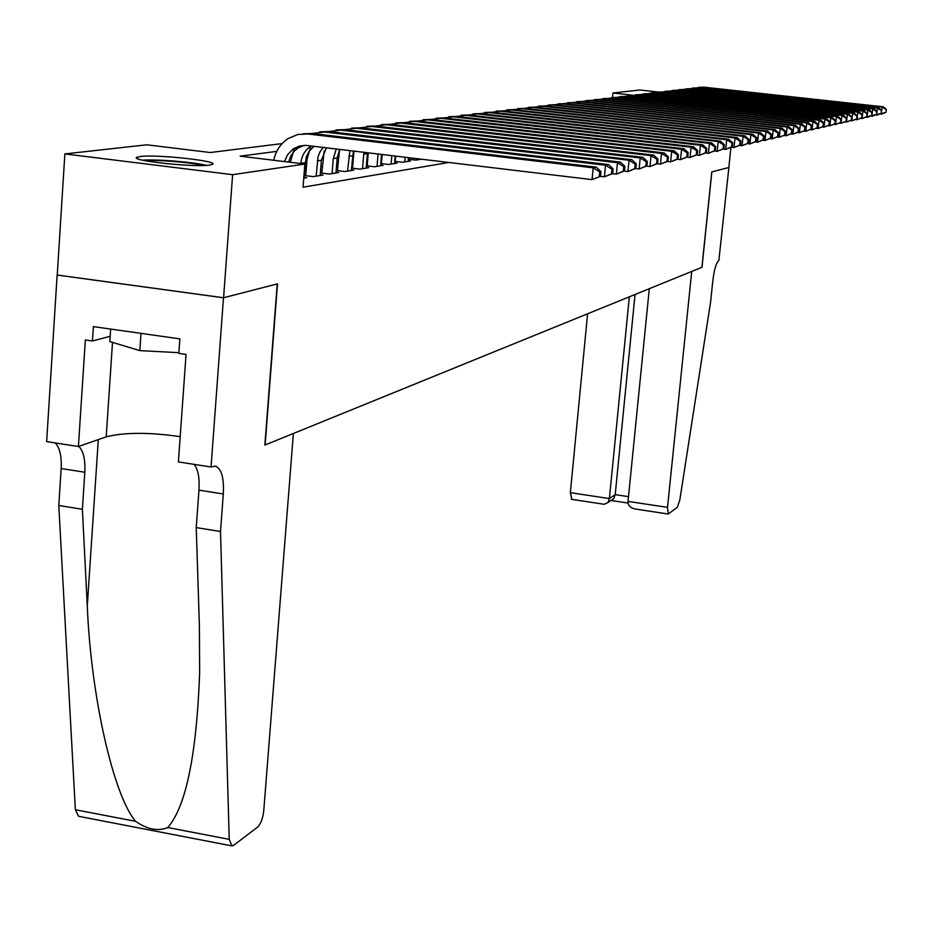 <?xml version="1.0" encoding="UTF-8"?>
<svg xmlns="http://www.w3.org/2000/svg" width="933" height="933" viewBox="0 0 933 933"><rect width="100%" height="100%" fill="white"/><g stroke="black" fill="none" stroke-linecap="round" stroke-linejoin="round"><path stroke-width="1.4" d="M209.528 165.071C193.924 167.683 126.55 160.254 137.373 157.129L140.218 156.534C156.849 154.12 221.914 161.339 212.013 164.511L209.528 165.071M730.936 147.426L728.836 167.52L711.856 171.894L702.013 267.258L691.726 271.445L667.515 507.377L668.215 514.025L677.381 507.237L679.83 499.866L710.631 301.779L712.835 280.623C714.258 269.264 716.276 262.523 718.876 260.389L728.871 167.508L711.762 171.917L701.919 267.293L265.124 444.983L277.498 283.854L223.582 297.755L57.24 275.025L64.867 153.91L146.843 144.802L210.275 152.522L282.128 143.589M612.503 97.51L612.946 92.997L639.875 90.011L658.593 92.075M408.339 159.228L415.791 160.126L421.564 159.193M394.764 161.351L402.438 162.272L410.497 160.977L408.222 160.698M380.781 163.532L388.688 164.488L396.991 163.147L394.636 162.867M366.366 165.771L374.518 166.762L383.078 165.386L380.652 165.094M351.508 168.092L359.916 169.118L368.733 167.695L366.237 167.392M336.183 170.482L344.86 171.532L353.957 170.074L351.379 169.759M320.369 172.943L329.326 174.039L338.702 172.523L336.055 172.197M304.041 175.474L313.29 176.617L322.97 175.054L320.229 174.716M303.75 178.145L306.735 177.667L303.901 177.317M276.774 151.368L240.166 156.173L304.858 164.045L303.05 187.195L448.831 162.459M381.935 157.339L381.282 157.444M367.707 159.508L366.867 159.636M353.059 161.736L352.009 161.899M337.944 164.033L336.685 164.231M322.351 166.412L320.87 166.634M306.257 168.861L304.531 169.118M305.791 174.891L304.065 175.159M321.885 172.348L320.404 172.582M337.478 169.876L336.218 170.074M352.592 167.497L351.543 167.66M367.252 165.176L366.412 165.304M381.469 162.925L380.827 163.03M223.582 297.755L232.62 174.681L64.867 153.91M304.858 164.045L232.62 174.681M632.551 95.178L612.946 92.997M284.565 161.572L287.341 155.1L292.775 149.233L299.143 146.108L306.047 145.385L592.058 179.626L593.19 167.823L307.948 133.979L297.72 134.515L288.274 138.469C280.611 143.542 275.771 150.808 273.766 160.254M288.6 162.062L290.699 156.149L294.268 151.134L297.989 148.032L304.228 145.338M600.502 176.302L592.058 179.626L600.502 176.302L600.945 171.602L599.709 171.87L599.254 176.582M599.709 171.87L593.19 167.823L596.315 167.17L312.17 133.489L303.015 133.804M596.315 167.17L600.945 171.602M206.52 165.351C193.236 162.074 156.324 159.077 142.586 160.173M110.642 329.069L109.814 341.571L139.833 350.621L178.879 352.674M141.011 333.361L139.833 350.621M145.711 160.826C157.141 159.613 192.35 162.47 203.359 165.491M183.906 165.048L165.106 163.532M293.37 433.483L263.782 810.462C262.873 818.381 260.832 823.909 257.66 827.046L233.716 845.286L231.932 845.916L229.226 839.362L220.515 531.495L223.302 493.977C224.107 477.894 221.483 468.634 215.43 466.173L211.056 466.978L223.488 297.779L277.229 283.924L264.855 445.088L293.37 433.483M231.711 845.869L78.582 816.293L75.351 809.739L58.791 505.488L82.384 509.278L87.282 606.053C90.991 697.313 113.651 795.872 135.612 821.332C147.251 829.46 157.969 831.525 167.788 827.524C185.97 806.602 196.595 755.03 199.65 672.786L199.382 625.215L196.233 527.6L198.962 490.152C199.697 477.778 198.064 469.182 194.087 464.354M196.233 527.6L220.515 531.495M58.791 505.488L61.158 468.529C61.753 456.319 59.782 447.782 55.257 442.93M78.827 446.371C83.434 451.094 85.428 459.724 84.81 472.238L82.384 509.278M223.488 297.779L57.135 275.048L46.65 441.601L78.419 446.51L85.346 339.985L92.437 341L110.164 336.3M211.056 466.978L178.39 461.928L186.064 354.4L178.833 353.362L179.859 338.866L93.382 326.62L92.437 341M78.419 446.51L106.21 436.866C124.311 432.259 148.977 432.189 180.197 436.644M587.592 313.803L570.355 492.671L609.389 498.572L615.197 494.642L628.504 496.648M629.332 296.822L609.389 498.572L608.024 502.502L613.844 498.537L615.197 494.642L635.046 294.49M649.31 288.694L628.026 501.394L667.515 507.377M571.801 499.178L570.355 492.671M668.215 514.025L634.895 508.963C630.183 507.785 627.886 505.266 628.026 501.394M611.267 500.286L613.844 498.537M571.311 499.295L604.211 504.298L608.024 502.502M303.831 178.133L306.129 157.199L309.255 151.064L314.036 146.306M300.846 163.555L300.869 163.31C301.604 155.986 304.846 150.341 310.596 146.388L311.249 145.98M294.396 148.16L290.338 162.272M612.689 173.573L613.144 168.943L611.943 169.2L611.488 173.841L612.689 173.573L604.421 176.827L605.54 165.223L324.637 132.008L310.876 133.641M600.409 176.349L604.421 176.827L611.488 173.841M611.943 169.2L605.54 165.223L608.561 164.593L328.719 131.53L319.739 131.833M608.561 164.593L613.144 168.943M320.171 175.509L321.372 160.313L326.375 147.787M316.135 176.162L318.071 156.627L320.077 151.671L323.168 147.402M310.852 146.224L306.98 159.648L305.721 175.684M624.48 170.926L624.923 166.377L623.769 166.622L623.314 171.194L624.48 170.926L616.375 174.133L617.483 162.715L340.778 130.107L327.226 131.705M612.503 173.666L616.375 174.133L623.314 171.194M623.769 166.622L617.483 162.715L620.41 162.097L344.732 129.64L335.927 129.932M620.41 162.097L624.923 166.377M335.985 172.967L337.186 158.004L339.659 149.385M332.078 173.596L333.279 158.575L336.277 148.977M324.171 150.994L321.815 173.118M635.886 168.372L636.329 163.893L635.21 164.138L634.767 168.628L635.886 168.372L627.932 171.509L629.04 160.278L356.418 128.253L343.052 129.839M624.2 171.066L627.932 171.509L634.767 168.628M635.21 164.138L629.04 160.278L631.863 159.683L360.255 127.809L351.589 128.089M631.863 159.683L636.329 163.893M351.321 170.494L353.409 151.029M347.531 171.112L349.945 150.61M339.565 149.56L337.408 170.622M646.931 165.899L647.362 161.491L646.277 161.724L645.834 166.144L646.931 165.899L639.128 168.978L640.213 157.934L371.567 126.468L358.389 128.031M635.513 168.558L639.128 168.978L645.834 166.144M646.277 161.724L640.213 157.934L642.954 157.35L375.276 126.025L366.774 126.305M642.954 157.35L647.362 161.491M366.179 168.103L367.462 152.709M362.505 168.698L363.928 152.289M353.969 151.099L352.534 168.22M657.625 163.497L658.057 159.158L656.995 159.391L656.564 163.73L657.625 163.497L649.963 166.529L651.047 155.648L386.25 124.73L373.247 126.27M646.476 166.121L649.963 166.529L656.564 163.73M656.995 159.391L651.047 155.648L653.695 155.1L389.842 124.311L381.492 124.579M653.695 155.1L658.057 159.158M380.594 165.782L381.539 154.4M377.037 166.366L378.052 153.98M368.255 152.814L367.194 165.876M667.981 161.176L668.413 156.896L667.387 157.129L666.955 161.409L667.981 161.176L660.459 164.15L661.532 153.444L400.479 123.051L387.65 124.567M657.089 163.753L660.459 164.15L666.955 161.409M667.387 157.129L661.532 153.444L664.109 152.907L403.966 122.643L395.755 122.899M664.109 152.907L668.413 156.896M394.589 163.532L395.207 156.033M391.125 164.091L391.825 155.636M382.168 154.481L381.422 163.602M678.023 158.925L678.454 154.715L677.463 154.925L677.031 159.146L678.023 158.925L670.64 161.852L671.702 151.309L414.287 121.418L401.633 122.923M667.375 161.467L670.64 161.852L677.031 159.146M677.463 154.925L671.702 151.309L674.197 150.784L417.681 121.022L409.599 121.278M674.197 150.784L678.454 154.715M408.164 161.351L408.479 157.63M404.805 161.887L405.202 157.234M395.674 156.091L395.23 161.409M687.761 156.744L688.181 152.592L687.224 152.802L686.805 156.954L687.761 156.744L680.519 159.625L681.568 149.233L427.687 119.844L415.208 121.313M677.346 159.251L680.519 159.625L686.805 156.954M687.224 152.802L681.568 149.233L683.982 148.72L430.988 119.447L423.046 119.704M683.982 148.72L688.181 152.592M418.089 159.753L418.171 158.785M408.771 157.665L408.642 159.263M697.219 154.621L697.639 150.54L696.706 150.738L696.286 154.831L697.219 154.621L690.093 157.455L691.131 147.216L440.703 118.304L428.387 119.762M687.026 157.094L690.093 157.455L696.286 154.831M696.706 150.738L691.131 147.216L693.476 146.726L443.898 117.931L436.096 118.164M693.476 146.726L697.639 150.54M706.398 152.557L706.806 148.534L705.896 148.732L705.488 152.767L706.398 152.557L699.388 155.356L700.426 145.268L453.345 116.812L441.181 118.246M696.415 155.006L699.388 155.356L705.488 152.767M705.896 148.732L700.426 145.268L702.701 144.778L456.459 116.438L448.773 116.683M702.701 144.778L706.806 148.534M715.308 150.563L715.716 146.598L714.83 146.784L714.421 150.761L715.308 150.563L708.415 153.304L709.442 143.367L465.637 115.354L453.625 116.777M705.535 152.977L708.415 153.304L714.421 150.761M714.83 146.784L709.442 143.367L711.657 142.901L468.658 115.004L461.089 115.225M711.657 142.901L715.716 146.598M723.961 148.627L724.37 144.708L723.518 144.895L723.11 148.814L723.961 148.627L717.185 151.321L718.2 141.524L477.579 113.943L465.719 115.354M714.398 151.006L717.185 151.321L723.11 148.814M723.518 144.895L718.2 141.524L720.358 141.07L480.518 113.604L473.066 113.826M720.358 141.07L724.37 144.708M732.382 146.738L732.778 142.877L731.95 143.052L731.542 146.924L732.382 146.738L725.711 149.397L726.714 139.728L489.195 112.578L477.533 113.943M723.005 149.082L725.711 149.397L731.542 146.924M731.95 143.052L726.714 139.728L728.813 139.285L492.053 112.24L484.717 112.45M728.813 139.285L732.778 142.877M740.557 144.895L740.954 141.093L740.149 141.268L739.752 145.082L740.557 144.895L734.003 147.519L735.006 137.991L500.496 111.237L489.055 112.555M731.367 147.216L734.003 147.519L739.752 145.082M740.149 141.268L735.006 137.991L737.035 137.559L503.272 110.91L496.053 111.12M737.035 137.559L740.954 141.093M748.523 143.111L748.919 139.367L748.126 139.53L747.73 143.297L748.523 143.111L742.073 145.7L743.053 136.288L511.494 109.942L500.275 111.214M739.507 145.408L742.073 145.7L747.73 143.297M748.126 139.53L743.053 136.288L745.035 135.88L514.2 109.627L507.086 109.826M745.035 135.88L748.919 139.367M756.266 141.384L756.663 137.676L755.893 137.839L755.497 141.548L756.266 141.384L749.91 143.927L750.89 134.644L522.212 108.671L511.202 109.907M747.426 143.635L749.91 143.927L755.497 141.548M755.893 137.839L750.89 134.644L752.814 134.235L524.847 108.368L517.838 108.566M752.814 134.235L756.663 137.676M763.812 139.693L764.197 136.031L763.451 136.195L763.066 139.857L763.812 139.693L757.549 142.201L758.517 133.034L532.638 107.447L521.839 108.636M755.135 141.921L757.549 142.201L763.066 139.857M763.451 136.195L758.517 133.034L760.395 132.649L535.204 107.143L528.3 107.342M760.395 132.649L764.197 136.031M771.148 138.037L771.533 134.434L770.81 134.597L770.425 138.201L771.148 138.037L764.99 140.51L765.946 131.471L542.808 106.245L532.195 107.4M762.634 140.242L764.99 140.51L770.425 138.201M770.81 134.597L765.946 131.471L767.777 131.087L545.304 105.954L538.504 106.14M767.777 131.087L771.533 134.434M778.309 136.44L778.682 132.871L777.982 133.034L777.597 136.591L778.309 136.44L772.232 138.877L773.189 129.955L552.721 105.079L542.295 106.187M769.947 138.609L772.232 138.877L777.597 136.591M777.982 133.034L773.189 129.955L774.961 129.582L555.158 104.788L548.441 104.974M774.961 129.582L778.682 132.871M785.271 134.877L785.656 131.355L784.968 131.506L784.583 135.028L785.271 134.877L779.3 137.279L780.245 128.474L562.377 103.936L552.138 105.021M777.061 137.023L779.3 137.279L784.583 135.028M784.968 131.506L780.245 128.474L781.971 128.101L564.757 103.656L558.132 103.831M781.971 128.101L785.656 131.355M792.07 133.349L792.444 129.874L791.779 130.025L791.394 133.501L792.07 133.349L786.181 135.717L787.114 127.028L571.801 102.817L561.748 103.866M784.012 135.472L786.181 135.717L791.394 133.501M791.779 130.025L787.114 127.028L788.805 126.666L574.11 102.548L567.591 102.723M788.805 126.666L792.444 129.874M798.695 131.868L799.068 128.439L798.415 128.579L798.042 132.008L798.695 131.868L792.887 134.2L793.82 125.617L580.991 101.732L571.101 102.758M790.776 133.967L792.887 134.2L798.042 132.008M798.415 128.579L793.82 125.617L795.464 125.267L583.253 101.464L576.804 101.639M795.464 125.267L799.068 128.439M805.156 130.41L805.529 127.028L804.887 127.168L804.526 130.562L805.156 130.41L799.429 132.719L800.351 124.241L589.959 100.671L580.244 101.662M797.377 132.486L799.429 132.719L804.526 130.562M804.887 127.168L800.351 124.241L801.96 123.902L592.163 100.414L585.807 100.589M801.96 123.902L805.529 127.028M811.465 128.999L811.838 125.652L811.209 125.792L810.847 129.139L811.465 128.999L805.82 131.273L806.73 122.899L598.706 99.644L589.166 100.601M803.814 131.052L805.82 131.273L810.847 129.139M811.209 125.792L806.73 122.899L808.305 122.561L600.864 99.388L594.601 99.551M808.305 122.561L811.838 125.652M817.623 127.623L817.984 124.311L817.378 124.451L817.016 127.763L817.623 127.623L812.048 129.874L812.958 121.582L607.266 98.63L597.866 99.563M810.089 129.652L812.048 129.874L817.016 127.763M817.378 124.451L812.958 121.582L814.486 121.267L609.366 98.385L603.173 98.548M814.486 121.267L817.984 124.311M823.629 126.27L823.991 123.004L823.396 123.133L823.034 126.41L823.629 126.27L818.136 128.497L819.034 120.31L615.617 97.65L606.368 98.548M816.223 128.276L818.136 128.497L823.034 126.41M823.396 123.133L819.034 120.31L820.527 119.995L617.669 97.405L611.558 97.557M820.527 119.995L823.991 123.004M829.507 124.952L829.857 121.722L829.274 121.85L828.924 125.092L829.507 124.952L824.084 127.145L824.97 119.062L623.769 96.682L614.684 97.557M822.218 126.935L824.084 127.145L828.924 125.092M829.274 121.85L824.97 119.062L826.428 118.748L625.775 96.449L619.745 96.6M826.428 118.748L829.857 121.722M835.233 123.669L835.023 120.602L835.233 123.669L829.88 125.838L830.767 117.838L631.746 95.737L622.801 96.6M828.061 125.628L829.88 125.838L834.662 123.797M835.023 120.602L830.767 117.838L832.189 117.535L633.705 95.504L627.746 95.656M832.189 117.535L835.583 120.474M840.831 122.41L840.633 119.377L840.831 122.41L835.56 124.555L836.435 116.648L639.537 94.816L630.731 95.656M833.775 124.357L835.56 124.555L840.283 122.538M840.633 119.377L836.435 116.648L837.822 116.357L641.461 94.595L635.571 94.746M837.822 116.357L841.181 119.261M846.313 121.185L846.114 118.188L846.313 121.185L841.1 123.296L841.963 115.482L647.152 93.918L638.487 94.734M839.362 123.109L841.1 123.296L845.765 121.313M846.114 118.188L841.963 115.482L843.327 115.191L649.03 93.697L643.222 93.848M843.327 115.191L846.663 118.071M851.666 119.984L851.479 117.01L851.666 119.984L846.511 122.071L847.374 114.339L654.604 93.043L646.068 93.825M844.82 121.885L846.511 122.071L851.129 120.1M851.479 117.01L847.374 114.339L848.715 114.059L656.447 92.822L650.709 92.962M848.715 114.059L852.004 116.905M856.902 118.818L856.727 115.879L856.902 118.818L851.817 120.87L852.669 113.231L661.894 92.18L653.497 92.95M850.161 120.695L851.817 120.87L856.377 118.934M856.727 115.879L852.669 113.231L853.975 112.951L663.701 91.97L658.022 92.11M853.975 112.951L857.24 115.762M862.022 117.663L861.847 114.759L862.022 117.663L856.995 119.704L857.847 112.147L669.031 91.341L660.751 92.087M855.386 119.517L856.995 119.704L861.509 117.78M861.847 114.759L857.847 112.147L859.118 111.878L670.792 91.131L665.182 91.271M859.118 111.878L862.36 114.642M867.025 116.543L866.874 113.663L867.025 116.543L862.069 118.561L862.908 111.074L676.017 90.513L667.853 91.236M860.483 118.386L862.069 118.561L866.535 116.648M866.874 113.663L862.908 111.074L864.156 110.817L677.731 90.303L672.192 90.443M864.156 110.817L867.363 113.558M871.935 115.447L871.772 112.59L871.935 115.447L867.025 117.43L867.865 110.036L682.851 89.708L674.804 90.419M865.486 117.266L871.445 115.552M871.772 112.59L867.865 110.036L869.09 109.779L684.53 89.51L679.061 89.638M869.09 109.779L872.262 112.485M876.728 114.362L876.588 111.552L876.728 114.362L871.889 116.333L872.717 109.009L689.545 88.915L681.615 89.603M870.372 116.17L876.25 114.479M876.588 111.552L872.717 109.009L873.906 108.764L691.19 88.717L685.778 88.845M873.906 108.764L877.055 111.447M881.428 113.313L881.288 110.526L881.428 113.313L876.635 115.26L877.463 108.018L696.1 88.145L688.286 88.81M875.166 115.097L880.962 113.418M881.288 110.526L877.463 108.018L878.629 107.773L697.709 87.947L692.356 88.075M878.629 107.773L881.755 110.421M886.023 112.287L886.35 109.418L886.023 112.287L881.3 114.211L881.393 113.325M879.854 114.048L885.569 112.38M881.732 110.397L882.105 107.038L702.514 87.387L694.805 88.04M885.895 109.523L882.105 107.038L883.259 106.794L704.1 87.189L698.805 87.317M883.259 106.794L886.35 109.418M307.948 133.979L312.17 133.489M198.962 490.152L223.302 493.977M84.81 472.238L61.158 468.529M75.351 809.739L135.612 821.332M167.788 827.524L229.226 839.362M87.282 606.053L98.303 439.606M112.508 342.388L106.21 436.866M300.869 163.31L305.033 162.704M324.637 132.008L328.719 131.53M317.337 160.908L321.372 160.313M340.778 130.107L344.732 129.64M333.279 158.575L337.186 158.004M356.418 128.253L360.255 127.809M348.72 156.324L352.511 155.776M371.567 126.468L375.276 126.025M363.695 154.143L367.369 153.607M386.25 124.73L389.842 124.311M400.479 123.051L403.966 122.643M414.287 121.418L417.681 121.022M427.687 119.844L430.988 119.447M440.703 118.304L443.898 117.931M453.345 116.812L456.459 116.438M465.637 115.354L468.658 115.004M477.579 113.943L480.518 113.604M489.195 112.578L492.053 112.24M500.496 111.237L503.272 110.91M511.494 109.942L514.2 109.627M522.212 108.671L524.847 108.368M532.638 107.447L535.204 107.143M542.808 106.245L545.304 105.954M552.721 105.079L555.158 104.788M562.377 103.936L564.757 103.656M571.801 102.817L574.11 102.548M580.991 101.732L583.253 101.464M589.959 100.671L592.163 100.414M598.706 99.644L600.864 99.388M607.266 98.63L609.366 98.385M615.617 97.65L617.669 97.405M623.769 96.682L625.775 96.449M631.746 95.737L633.705 95.504M639.537 94.816L641.461 94.595M647.152 93.918L649.03 93.697M654.604 93.043L656.447 92.822M661.894 92.18L663.701 91.97M669.031 91.341L670.792 91.131M676.017 90.513L677.731 90.303M682.851 89.708L684.53 89.51M689.545 88.915L691.19 88.717M696.1 88.145L697.709 87.947M702.514 87.387L704.1 87.189M137.373 157.129L137.279 158.482M293.708 148.592L297.989 148.032M214.835 466.092L215.43 466.173M610.998 500.473L628.084 503.062M310.596 146.388L312.532 146.131"/></g></svg>
